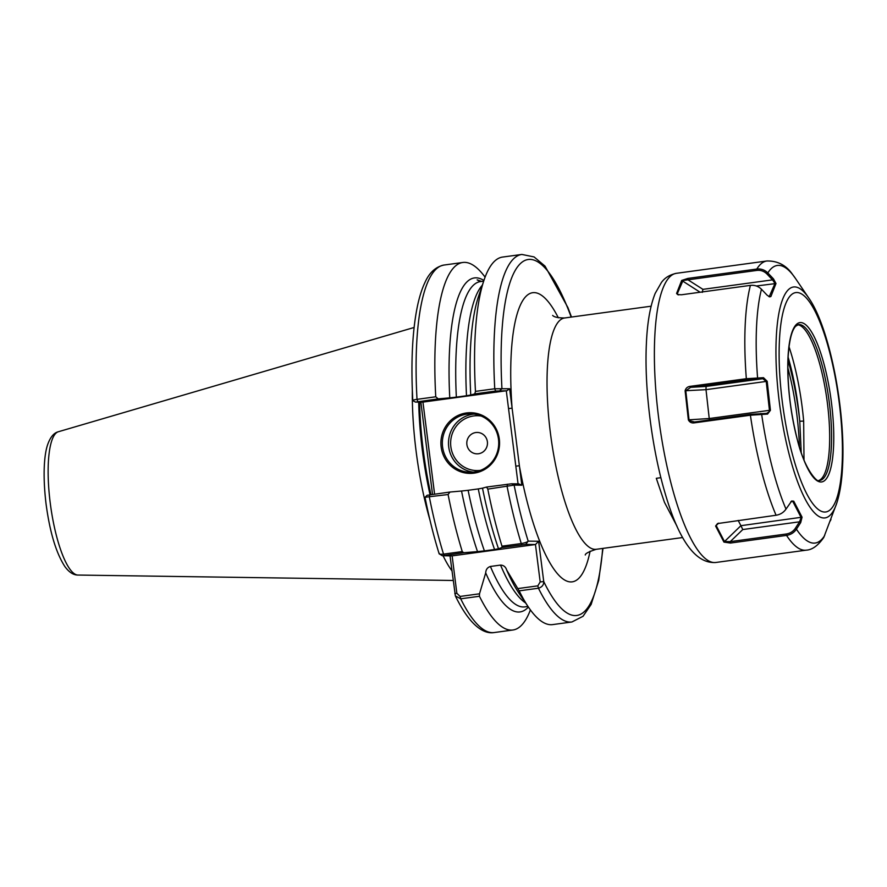 <?xml version="1.0" encoding="UTF-8"?>
<svg xmlns="http://www.w3.org/2000/svg" width="887" height="887" viewBox="0 0 887 887"><rect width="100%" height="100%" fill="white"/><g stroke="black" fill="none" stroke-linecap="round" stroke-linejoin="round"><path stroke-width="1.33" d="M483.681 281.157L480.255 281.611L477.151 279.871L481.608 281.423M499.314 439.098A30.346 29.326 90.7 0 1 474.035 473.148A30.346 29.326 90.7 0 1 441.149 447.026A30.346 29.326 90.7 0 1 466.429 412.965A30.346 29.326 90.7 0 1 499.314 439.098M442.569 446.871A29.182 28.207 -89.3 0 0 470.165 472.25A29.182 28.207 -89.3 0 0 498.494 439.253A29.182 28.207 -89.3 0 0 470.897 413.885A29.182 28.207 -89.3 0 0 442.569 446.871M487.384 441.748A10.699 10.345 90.7 0 1 478.47 453.756A10.699 10.345 90.7 0 1 466.884 444.542A10.699 10.345 90.7 0 1 475.798 432.534A10.699 10.345 90.7 0 1 487.384 441.748M475.465 391.389A185.461 47.199 -97.8 0 1 484.014 280.17L478.625 296.125A168.519 42.886 -97.8 0 0 470.742 395.003L474.778 393.883L475.465 391.389L494.758 388.761L509.626 388.739L515.768 436.958L521.822 485.211L514.127 485.111L487.806 489.114L486.553 487.052L482.506 488.16A168.519 42.886 -97.8 0 0 498.494 548.743L502.075 547.49L501.987 546.17A185.461 47.199 -97.8 0 1 487.806 489.114M412.333 390.524A130.311 33.163 82.2 0 0 416.081 451.028A130.311 33.163 82.2 0 0 429.984 520.137M439.265 553.244C438.599 554.164 440.019 554.464 443.533 554.12L462.26 551.57A185.461 47.199 -97.8 0 1 448.09 494.525L425.206 497.23M530.404 609.912A185.461 47.199 -97.8 0 1 512.908 630.003A185.461 47.199 -97.8 0 1 479.446 596.264L460.708 598.814L455.375 595.931L450.019 555.85M432.523 494.414L420.87 402.166M462.26 551.57L463.713 552.723L477.516 551.603A168.519 42.886 -97.8 0 1 461.539 491.021L449.953 492.041L448.09 494.525M528.386 607.041A168.519 42.886 -97.8 0 1 485.699 572.891L479.501 593.802L479.446 596.264M484.402 550.882L494.558 549.496A164.162 41.778 -97.8 0 1 478.27 488.914L468.114 490.3A164.162 41.778 82.2 0 0 484.402 550.882L477.516 551.603M525.603 602.938A164.162 41.778 -97.8 0 1 500.545 565.086L490.4 566.46A164.162 41.778 82.2 0 0 524.816 606.885L527.987 606.453M501.987 546.17L521.268 543.543C525.049 542.888 527.355 542.079 528.186 541.137L538.642 541.27L543.731 581.55C543.82 584.888 542.068 587.116 538.453 588.225A185.461 47.199 -97.8 0 0 571.915 621.975L552.623 624.603A185.461 47.199 -97.8 0 1 528.563 607.307A185.461 47.199 -97.8 0 1 519.161 590.853L506.677 570.031A168.519 42.886 -97.8 0 0 519.095 593.37L528.563 607.307M517.864 588.58L537.832 585.852L538.453 588.225L519.161 590.853M461.539 491.021L468.114 490.3M485.699 572.891C485.876 569.565 487.44 567.425 490.4 566.46M478.27 488.914L482.506 488.16M494.558 549.496L498.516 548.754M500.545 565.086C503.65 565.219 505.69 566.871 506.677 570.031L506.366 569.21M427.157 495.234L425.017 497.363C429.064 517.675 433.765 536.458 439.12 553.71L442.28 555.739L452.126 555.872L456.849 593.27L460.087 596.441L479.501 593.802M462.87 262.474L444.132 265.025C435.739 266.743 429.33 272.586 424.917 282.565C421.768 289.206 419.207 297.433 417.212 307.246C412.311 331.938 410.836 363.038 412.788 400.547L413.009 400.758C412.344 400.325 413.675 399.849 417.012 399.35L435.75 396.788A185.461 47.199 -97.8 0 1 462.87 262.474A185.461 47.199 -97.8 0 1 485.1 277.165M435.75 396.788L438.189 398.873L449.764 397.853A168.519 42.886 -97.8 0 1 483.914 280.469M480.255 281.611A164.162 41.778 82.2 0 0 456.35 397.132L466.495 395.746A164.162 41.778 -97.8 0 1 482.328 285.159M484.014 280.17A185.461 47.199 -97.8 0 1 502.585 257.064L521.878 254.447A185.461 47.199 -97.8 0 0 494.758 388.761L495.633 391.045L474.778 393.883M456.35 397.132L449.764 397.853M470.742 395.003L466.495 395.746M443.101 555.761A130.311 33.163 82.2 0 0 451.904 570.751M677.036 526.324L664.441 502.286L656.302 478.304L660.893 477.683M518.052 483.858L506.289 390.768L422.955 402.11L434.586 494.126M486.553 487.052L511.633 483.781L518.707 483.87L521.822 485.211M427.279 495.256L449.953 492.041M506.289 390.768L495.633 391.045M438.189 398.873L415.504 402.099L422.955 402.11M412.932 400.713L415.504 402.099M463.713 552.723L442.425 555.75M537.832 585.852L540.183 581.927L535.46 544.529L452.126 555.872M538.642 541.27L535.46 544.529L525.758 544.407L502.075 547.49M511.633 483.781L514.127 485.111A179.629 45.714 82.2 0 0 528.186 541.137L525.758 544.407M571.173 317.091A179.629 45.714 82.2 0 0 519.837 264.138A179.629 45.714 82.2 0 0 501.942 388.65L499.858 390.613M509.626 388.739L506.943 390.701M515.813 466.141L519.361 465.764A145.923 37.132 -97.8 0 0 590.099 551.193M558.322 317.779A145.923 37.132 -97.8 0 0 512.087 408.186L508.539 408.563M454.798 593.658L456.849 593.27M602.672 548.421A179.629 45.714 82.2 0 1 543.731 581.55L540.183 581.927M709.456 419.95L709.234 418.531L769.45 410.337L766.224 381.454L762.831 378.705L746.721 379.691L690.64 387.331L685.795 390.823L689.022 419.706L689.676 420.748L694.51 421.99L750.59 414.351L766.967 413.342M767.565 414.074L766.701 413.364L769.107 411.812L769.45 410.337L770.426 410.293L767.565 414.074L750.402 415.216L694.321 422.855C691.605 423.265 689.609 422.267 688.356 419.861L685.108 390.757C685.817 388.14 687.525 386.665 690.252 386.344L746.333 378.705L763.496 377.685L767.188 381.288L770.426 410.293M702.249 292.377L702.925 289.35L772.555 279.871L766.889 273.939C764.095 271.189 760.769 270.003 756.899 270.402L683.034 280.492L677.258 293.819L678.056 294.695M769.195 296.724L775.005 283.441L772.555 279.871L773.486 278.884L775.981 283.518L770.903 296.502L769.672 296.89L767.111 295.183L761.456 289.251C758.352 286.224 754.671 284.938 750.424 285.381L681.471 294.772L677.646 294.573L676.581 293.475L681.682 280.436L687.868 278.418L756.811 269.038C761.068 268.584 764.738 269.892 767.82 272.952L773.486 278.884M801.216 452.47L799.764 421.247A94.621 24.082 82.2 0 0 788.111 357.106M818.834 480.444A78.655 20.013 82.2 0 0 820.697 479.379A78.655 20.013 82.2 0 0 829.5 445.74A78.655 20.013 82.2 0 0 799.719 325.329A78.655 20.013 82.2 0 0 797.635 324.808M830.986 519.394L830.276 520.935M776.07 515.247C780.305 514.56 783.609 512.509 785.993 509.105L791.703 500.978L793.743 501.177L802.059 517.188L800.684 522.609L796.426 529.184C794.065 532.643 790.772 534.717 786.536 535.404L730.456 543.044L723.936 542.09L715.598 526.024L717.528 523.574L776.07 515.247A145.923 37.132 -97.8 0 1 750.402 415.216L750.59 414.351M717.893 523.419L716.186 525.581L724.468 541.525L730.234 541.635L786.314 533.996L786.536 535.404A145.923 37.132 -97.8 0 0 806.239 550.162C812.215 549.84 818.047 545.616 823.757 537.489L836.663 503.428A116.53 29.659 -97.8 0 1 797.324 481.02A116.53 29.659 -97.8 0 1 776.214 338.812A116.53 29.659 -97.8 0 1 808.678 297.899C829.511 327.27 845.411 409.362 842.65 464.788C841.996 480.377 840 493.261 836.663 503.428M789.02 346.773A96.639 24.592 -97.8 0 1 803.666 421.081L803.999 460.054M803.666 421.081L799.764 421.247A98.058 24.958 -97.8 0 0 787.966 360.277M770.903 296.502L768.807 296.535M756.301 285.991L775.981 283.518M766.889 273.939L767.82 272.952A140.079 35.646 82.2 0 1 795.528 278.529L808.678 297.899M702.925 289.35L687.946 279.793L687.868 278.418M700.12 292.233L681.682 280.436M676.581 293.475L678.865 294.839M786.314 533.996C790.151 533.364 793.144 531.49 795.295 528.386L799.553 521.811L801.127 517.487L792.856 501.543L791.304 501.288M738.172 520.414L740.911 525.692L802.059 517.188M800.684 522.609L799.553 521.811L742.796 529.539L740.911 525.692L723.936 542.09M790.772 501.82L793.743 501.177M824.655 535.56A140.079 35.646 82.2 0 1 796.426 529.184L795.295 528.386M730.456 543.044L730.234 541.635L742.796 529.539M718.714 523.142L715.598 526.024M767.188 381.288L706.008 389.659L709.234 418.531L688.356 419.861M685.108 390.757L706.008 389.659L706.074 386.433L762.831 378.705L763.496 377.685M694.011 422.035L694.321 422.855M756.91 378.816L757.576 377.807A140.079 35.646 82.2 0 1 756.5 327.724A140.079 35.646 82.2 0 1 761.456 289.251M785.993 509.105A140.079 35.646 82.2 0 1 761.634 414.185L760.78 413.475M706.074 386.433L690.64 387.331L690.252 386.344M473.237 472.117A29.182 28.207 90.7 0 1 448.722 446.948A29.182 28.207 90.7 0 1 473.98 414.096M481.186 416.036A27.43 26.51 -89.3 0 0 450.851 446.726A27.43 26.51 -89.3 0 0 480.499 470.354M77.912 575.053C73.433 575.098 69.108 572.292 64.928 566.638C56.092 553 49.794 532.056 46.046 503.827C42.498 474.279 44.272 453.235 48.031 443.6C50.626 436.77 54.074 432.812 58.398 431.736A72.379 18.416 82.2 0 0 50.249 503.062A72.379 18.416 82.2 0 0 77.912 575.053L453.135 580.475M585.276 554.996C585.187 553.599 588.824 551.703 596.208 549.308A116.729 29.714 -97.8 0 1 550.439 433.255A116.729 29.714 -97.8 0 1 564.709 317.967C558.056 317.945 554.042 317.091 552.656 315.417M418.697 402.133A128.682 32.752 82.2 0 0 422.334 450.241A128.682 32.752 82.2 0 0 430.029 494.746M419.595 402.144A128.571 32.719 82.2 0 0 423.232 450.13A128.571 32.719 82.2 0 0 430.927 494.624M429.663 494.802L429.363 497.075A185.461 47.199 82.2 0 0 443.533 554.12L444.298 555.362M460.087 596.441L460.708 598.814A185.461 47.199 82.2 0 0 494.181 632.553C485.71 634.072 471.385 628.828 455.375 595.931M522.044 544.773L521.268 543.543A185.461 47.199 -97.8 0 1 507.098 486.486L507.408 484.213M444.132 265.025A185.461 47.199 82.2 0 0 417.012 399.35L417.899 401.634M842.173 462.759A110.687 28.173 82.2 0 0 814.787 310.705A110.687 28.173 82.2 0 0 779.374 341.805A110.687 28.173 82.2 0 0 806.76 493.848A110.687 28.173 82.2 0 0 842.173 462.759M676.437 273.307A145.923 37.132 82.2 0 0 654.717 338.158A145.923 37.132 82.2 0 0 672.435 488.626A145.923 37.132 82.2 0 0 715.809 562.48C695.996 563.921 679.187 541.159 665.394 494.214C652.012 449.731 644.25 388.55 646.368 344.034C647.244 322.79 650.182 305.882 655.205 293.331L661.591 282.199C662.5 281.29 665.926 275.558 676.437 273.307L766.867 260.989C777.699 260.778 786.281 265.28 792.601 274.515L795.528 278.529M787.966 358.348A80.395 20.468 -97.8 0 1 813.689 335.763A80.395 20.468 -97.8 0 1 833.58 446.205A80.395 20.468 -97.8 0 1 807.857 468.791A80.395 20.468 -97.8 0 1 787.966 358.348M831.407 445.485A78.655 20.013 82.2 0 0 821.861 364.38A78.655 20.013 82.2 0 0 798.488 324.575L795.628 326.261C791.514 330.762 788.975 341.562 788.033 358.658C787.224 384.248 790.195 410.692 796.936 437.978C804.409 470.875 818.901 484.357 819.71 480.444A78.655 20.013 82.2 0 0 831.407 445.485M799.42 446.86A96.306 24.514 82.2 0 0 787.856 367.872M746.721 379.691L746.333 378.705A145.923 37.132 -97.8 0 1 745.158 325.851A145.923 37.132 -97.8 0 1 750.424 285.381M756.899 270.402L756.811 269.038A145.923 37.132 -97.8 0 1 766.867 260.989M651.113 306.203L564.709 317.967M58.398 431.736L414.096 327.48M512.908 630.003L494.181 632.553M571.915 621.975L583.036 616.288L591.141 604.435L598.703 580.453L602.994 548.377M571.494 317.047L567.902 307.556L545.028 266.133L534.085 256.931L521.878 254.447M682.613 537.544L596.208 549.308M806.239 550.162L715.809 562.48M678.455 294.861L677.646 294.573"/></g></svg>
